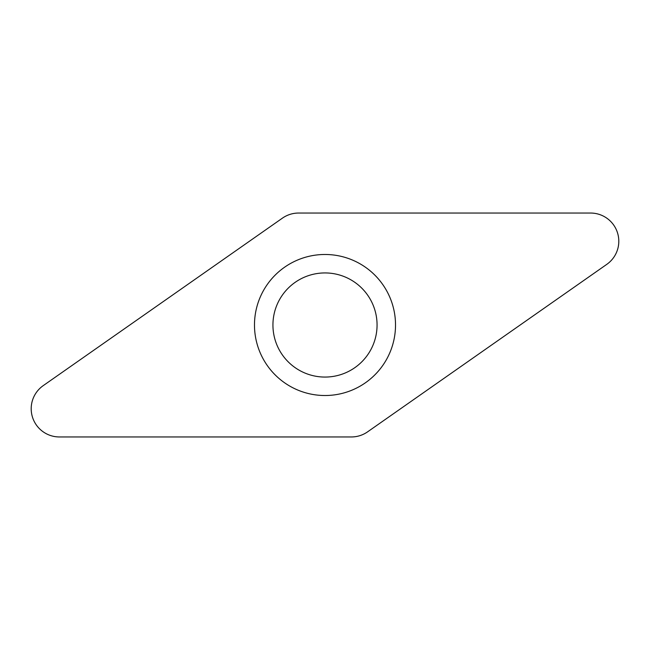 <?xml version="1.0" encoding="UTF-8"?>
<svg xmlns="http://www.w3.org/2000/svg" width="650" height="650" viewBox="0 0 650 650"><rect width="100%" height="100%" fill="white"/><g stroke="black" fill="none" stroke-linecap="round" stroke-linejoin="round"><path stroke-width="0.97" d="M298.594 213.046A28.21 28.21 0 0 0 282.417 218.148L43.225 385.637A28.21 28.21 0 0 0 59.402 436.954L351.406 436.954A28.21 28.21 0 0 0 367.583 431.852L606.775 264.363A28.21 28.21 0 0 0 590.598 213.046L298.594 213.046A28.21 28.21 0 0 0 282.417 218.148L43.225 385.637A28.21 28.21 0 0 0 59.402 436.954L351.406 436.954A28.21 28.21 0 0 0 367.583 431.852L606.775 264.363A28.21 28.21 0 0 0 590.598 213.046L298.594 213.046M325 395.517A70.517 70.517 0 0 1 254.483 325A70.517 70.517 0 0 1 325 254.483A70.517 70.517 0 0 1 395.517 325A70.517 70.517 0 0 1 325 395.517M325 377.065A52.065 52.065 0 0 0 377.065 325A52.065 52.065 0 0 0 325 272.935A52.065 52.065 0 0 0 272.935 325A52.065 52.065 0 0 0 325 377.065A52.065 52.065 0 0 1 272.935 325A52.065 52.065 0 0 1 325 272.935A52.065 52.065 0 0 1 377.065 325A52.065 52.065 0 0 1 325 377.065"/></g></svg>
